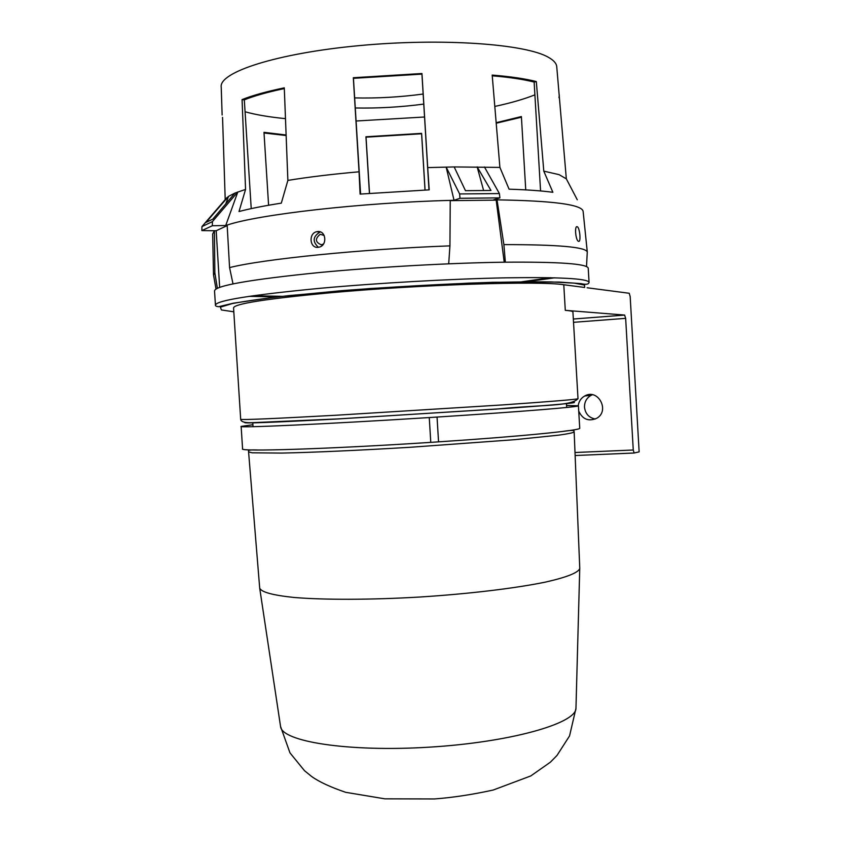 <?xml version="1.0" encoding="UTF-8"?>
<svg xmlns="http://www.w3.org/2000/svg" width="841" height="841" viewBox="0 0 841 841"><rect width="100%" height="100%" fill="white"/><g stroke="black" fill="none" stroke-linecap="round" stroke-linejoin="round"><path stroke-width="1.26" d="M573.331 319.012L624.621 315.06L565.289 310.329L563.785 284.742L584.653 287.454L584.569 285.078L574.203 283.112L551.118 281.924C528.936 281.661 501.562 282.05 468.973 283.112L369.777 288.547L289.798 295.527C266.04 298.198 246.907 300.868 232.389 303.548L220.353 307.144L221.404 309.951L233.809 311.801M572.921 312.074L572.921 312C572.805 311.296 570.261 310.728 565.289 310.329M587.113 287.769L629.226 293.267L630.172 296.537L639.139 451.869L634.135 453.005L633.262 450.009L625.651 318.35L573.52 322.313M624.621 315.06L625.651 318.35M578.23 405.646C578.86 401.304 581.036 398.077 584.747 395.964C598.119 388.121 610.272 410.976 596.605 418.345C588.469 421.719 582.508 419.302 578.734 411.091M592.4 394.755L591.013 395.375C586.587 397.993 584.421 401.945 584.495 407.223C585.357 413.804 588.942 417.746 595.27 419.028M588.227 268.205L588.227 268.079C586.745 263.727 558.729 261.761 504.19 262.203C450.765 262.928 377.714 266.975 319.633 272.505C250.029 279.517 214.991 285.667 214.529 290.944L215.433 304.968M249.073 296.358L277.551 296.894M526.571 281.767L554.703 277.803M550.529 277.698L521.693 281.798M282.397 296.337L253.215 295.759M323.501 243.995L321.336 244.815C315.196 242.229 314.828 238.718 320.232 234.292L324.174 235.448M577.998 398.687L578.009 398.708C576.81 399.422 551.601 401.504 502.382 404.931L336.148 415.233C273.43 418.671 241.609 420.037 240.684 419.333L233.556 307.859C234.176 303.832 265.83 298.849 328.505 292.941C419.123 284.615 539.764 280.736 563.785 284.742M573.488 402.24C579.396 402.681 558.266 404.658 510.109 408.179L338.082 418.955C270.55 422.56 239.664 423.685 245.446 422.35M577.147 226.702L577.231 226.723C579.754 227.417 581.194 242.303 578.619 241.356L578.524 241.325C575.686 240.684 574.287 225.672 577.147 226.702M587.291 252.1L583.118 211.291C581.814 204.563 553.115 200.757 497.031 199.864L503.885 244.615C558.003 244.584 585.799 247.044 587.27 251.995L587.249 252.573M503.885 244.615L505.357 262.192M225.346 199.464L228.531 196.352L234.954 193.073L245.561 189.425L242.071 99.595C252.552 95.422 266.629 91.511 284.29 87.842L287.874 180.405C308.689 177.02 332.416 174.15 359.044 171.795L353.315 77.729L421.951 73.514L427.701 167.59L454.172 166.939L499.901 167.412L492.185 75.08C510.382 76.552 525.089 78.707 536.306 81.545L543.791 171.144L559.076 174.644L566.329 178.839L556.742 66.66C556.448 63.422 553.756 60.352 548.668 57.451C526.067 43.911 441.988 37.782 359.191 45.624C276.3 53.351 218.607 72.347 221.225 87.18L222.129 115.007M559.307 95.138L558.981 97.64M521.431 117.214L496.211 123.228M425.01 190.024L421.604 133.761L366.024 137.178L369.535 193.325M286.14 135.527L264.021 132.994M222.55 117.351L225.209 199.622M423.149 94.034C400.295 97.114 377.462 98.418 354.65 97.913M423.769 104.084C400.905 107.112 378.082 108.415 355.27 107.974M245.067 111.769C255.759 114.765 269.225 117.057 285.477 118.644M356.079 121.009L424.547 117.004M494.813 106.429C510.992 102.938 524.353 99.07 534.897 94.833M428.984 189.856L421.94 74.124L353.441 78.318L360.6 194.05M540.574 190.949L534.14 82.061C523.438 79.338 509.478 77.256 492.248 75.806M496.169 122.702L521.388 116.552L525.741 189.887M369.43 193.335L365.94 136.778L421.614 133.372L425.062 190.024M268.594 205.236L263.979 132.331L286.119 135.002M284.311 88.578C267.638 92.1 254.297 95.863 244.311 99.848L251.228 208.61M421.94 74.124L421.951 73.514M353.441 78.318L353.315 77.729M427.701 167.59L429.204 189.856L360.095 194.092L359.044 171.795M225.724 225.514L212.342 225.745L212.405 221.635L237.824 191.958L225.724 225.514L227.144 225.062C258.46 214.476 360.863 202.692 450.24 200.389L454.035 200.284L446.15 167.075L459.617 193.945L499.407 193.567L499.901 197.866L493.688 199.843L497.031 199.864L496.19 200.137L504.222 262.203M287.874 180.405L281.315 203.144C263.822 205.877 249.724 208.673 239.012 211.533L245.561 189.425M317.509 231.58C326.15 230.276 327.622 245.635 318.991 247.17L318.192 247.307C309.614 248.589 308.321 233.104 316.878 231.685L317.509 231.58M227.144 225.062L229.572 267.606C262.056 259.228 361.725 249.062 449.935 245.866L450.24 200.389M316.878 231.685L319.906 232.158C312.82 236.552 312.316 241.588 318.392 247.286M449.935 245.866L448.705 263.801M229.572 267.606L233.01 283.901M450.229 200.642L496.19 200.137M454.035 200.284L459.974 198.297L499.901 197.866M577.273 199.769L566.329 178.839M543.791 171.144L552.873 192.295C541.593 190.781 527.002 189.74 509.078 189.183L499.901 167.412M534.14 82.061L536.306 81.545M484.437 166.981L499.407 193.567M459.974 198.297L459.617 193.945M454.172 166.939L465.472 190.686L490.965 190.465L477.152 166.886L483.607 190.465M227.175 225.609L216.19 230.749L219.659 287.37M216.19 230.749L201.861 230.592L212.342 225.745M201.861 230.592L201.956 226.576L212.405 221.635M234.954 193.073L212.794 219.154L206.056 222.371L228.531 196.352L225.777 203.879M227.112 197.425L201.956 226.576M213.498 274.534L212.668 233.945L214.413 230.781L214.844 272.82L213.53 275.028M217.356 288.295L214.844 272.82M244.311 99.848L242.071 99.595M248.589 451.974L259.701 588.153C261.393 592.138 272.768 595.228 293.835 597.446C323.922 599.99 370.513 599.917 419.838 597.026C469.152 593.883 515.712 588.258 545.746 582.035C566.76 577.252 578.093 572.774 579.743 568.579L579.754 567.99M438.56 441.851C521.841 436.374 581.541 430.34 579.733 428.195L578.419 405.772L566.571 405.499M241.146 426.45L242.576 448.821C237.782 451.848 328.81 449.041 430.781 442.366L429.267 417.556L437.005 417.062C520.348 411.764 580.174 406.855 578.419 405.772M438.508 441.861L430.781 442.366M252.899 424.716L241.136 426.398C236.268 428.143 327.244 424.032 429.267 417.556M575.002 452.511L633.262 450.009M634.188 453.015L575.128 455.517L634.135 453.005M588.227 268.079L589.057 282.313C588.753 284.374 586.019 284.805 580.858 283.606L559.044 282.061L493.31 282.282C444.595 283.953 394.145 286.728 341.961 290.629L276.279 296.978L233.388 303.18L218.607 306.723C216.305 306.429 215.254 305.903 215.443 305.157C215.948 300.552 251.007 294.918 320.621 288.253C378.702 282.975 451.722 278.876 505.126 277.835C559.633 277.025 587.607 278.518 589.057 282.313L589.047 282.544M280.537 726.309L280.558 726.466C281.504 741.552 348.163 752.211 429.141 747.176C510.119 742.298 575.906 723.544 575.959 708.406L575.98 707.439M574.151 431.896L574.161 432.001C572.973 432.821 567.896 433.861 558.918 435.123L514.65 439.685L410.629 447.254C359.801 450.334 311.99 452.469 281.661 453.078L252.142 452.805L248.579 451.911C250.155 451.869 243.491 449.336 258.408 450.03M624.684 315.081L573.331 319.033M584.747 395.964L591.013 395.375M572.921 312L578.009 398.708C570.829 406.434 543.149 404.51 496.095 409.115L337.798 418.923L253.793 422.613C245.362 423.097 240.999 422.003 240.684 419.333M252.763 422.624L253.025 426.681M566.445 403.396L566.687 407.465M576.653 226.786L577.231 226.723M586.513 266.513L587.27 251.995M216 289.01L213.498 274.849M259.701 588.153L280.558 726.466L289.966 752.853L304.474 770.671L311.643 776.506C319.191 781.899 330.545 787.165 345.725 792.327L384.873 798.834L434.482 798.95C452.773 797.573 472.348 794.598 493.225 790.025L530.776 775.938L550.392 762.177L556.973 755.481L569.546 735.928L575.959 708.406L579.743 568.579M579.764 568.264L574.161 432.001C572.437 431.948 579.081 428.836 562.082 431.528M437.047 417.073L438.56 441.872"/></g></svg>
